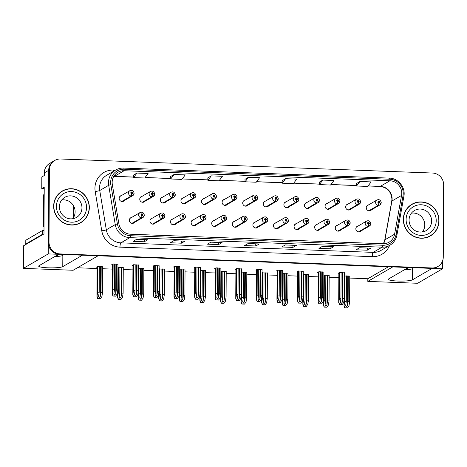 <?xml version="1.0" encoding="UTF-8"?>
<svg xmlns="http://www.w3.org/2000/svg" width="467" height="467" viewBox="0 0 467 467"><rect width="100%" height="100%" fill="white"/><g stroke="black" fill="none" stroke-linecap="round" stroke-linejoin="round"><path stroke-width="0.7" d="M296.492 223.582A3.053 2.948 59.8 0 0 295.576 229.157A3.053 2.948 59.8 0 0 299.37 228.538M255.315 222.029A3.053 2.948 59.8 0 0 254.398 227.604A3.053 2.948 59.8 0 0 258.193 226.98M317.081 224.358A3.053 2.948 59.8 0 0 316.171 229.933A3.053 2.948 59.8 0 0 319.965 229.315M329.585 222.129A2.866 2.761 -120.2 0 1 328.237 224.499L318.19 230.342A3.053 2.948 59.8 0 0 318.208 230.33M337.676 225.141A3.053 2.948 59.8 0 0 336.76 230.716A3.053 2.948 59.8 0 0 340.554 230.091M350.174 222.911A2.866 2.761 -120.2 0 1 348.826 225.281L338.779 231.118A3.053 2.948 59.8 0 0 338.803 231.112M234.72 221.253A3.053 2.948 59.8 0 0 233.809 226.828A3.053 2.948 59.8 0 0 237.604 226.203M235.841 227.231A3.053 2.948 59.8 0 0 235.847 227.219L245.875 221.393A2.866 2.761 -120.2 0 1 244.545 221.755A1.909 0.444 -90.4 0 0 244.912 219.607A0.957 0.922 59.8 0 0 245.805 218.696A0.957 0.922 59.8 0 0 244.883 217.715A0.957 0.922 59.8 0 0 243.949 218.626A0.957 0.922 59.8 0 0 244.831 219.601L244.86 219.035A0.379 0.368 -120.2 0 1 244.685 218.328A0.379 0.368 -120.2 0 1 245.245 218.673A0.379 0.368 -120.2 0 1 244.889 219.041L244.912 219.607M214.131 220.471A3.053 2.948 59.8 0 0 213.215 226.046A3.053 2.948 59.8 0 0 217.009 225.427M193.542 219.694A3.053 2.948 59.8 0 0 192.626 225.269A3.053 2.948 59.8 0 0 196.42 224.645M206.046 217.464A2.866 2.761 -120.2 0 1 204.698 219.834L194.651 225.678A3.053 2.948 59.8 0 0 194.669 225.666M172.953 218.918A3.053 2.948 59.8 0 0 172.037 224.493A3.053 2.948 59.8 0 0 175.831 223.868M152.359 218.142A3.053 2.948 59.8 0 0 151.448 223.716A3.053 2.948 59.8 0 0 155.242 223.092M164.863 215.912A2.866 2.761 -120.2 0 1 163.514 218.282L153.468 224.119A3.053 2.948 59.8 0 0 153.485 224.113M131.77 217.359A3.053 2.948 59.8 0 0 130.853 222.934A3.053 2.948 59.8 0 0 134.648 222.315M132.891 223.343A3.053 2.948 59.8 0 0 132.897 223.331L142.925 217.499A2.866 2.761 -120.2 0 1 141.594 217.867A1.909 0.444 -90.4 0 0 141.962 215.719A0.957 0.922 59.8 0 0 142.855 214.808A0.957 0.922 59.8 0 0 141.927 213.828A0.957 0.922 59.8 0 0 140.993 214.738A0.957 0.922 59.8 0 0 141.88 215.713L141.904 215.147A0.379 0.368 -120.2 0 1 141.734 214.441A0.379 0.368 -120.2 0 1 142.295 214.785A0.379 0.368 -120.2 0 1 141.939 215.147L141.962 215.719M275.904 222.806A3.053 2.948 59.8 0 0 274.987 228.381A3.053 2.948 59.8 0 0 278.781 227.756M286.312 201.715A3.053 2.948 59.8 0 0 285.395 207.29A3.053 2.948 59.8 0 0 289.19 206.665M306.901 202.491A3.053 2.948 59.8 0 0 305.984 208.066A3.053 2.948 59.8 0 0 309.779 207.441M327.49 203.268A3.053 2.948 59.8 0 0 326.579 208.842A3.053 2.948 59.8 0 0 330.373 208.218M245.128 200.156A3.053 2.948 59.8 0 0 244.218 205.731A3.053 2.948 59.8 0 0 248.012 205.112M348.084 204.044A3.053 2.948 59.8 0 0 347.168 209.619A3.053 2.948 59.8 0 0 350.962 209M360.582 201.814A2.866 2.761 -120.2 0 1 359.234 204.184L349.188 210.027A3.053 2.948 59.8 0 0 349.205 210.016M224.539 199.38A3.053 2.948 59.8 0 0 223.623 204.955A3.053 2.948 59.8 0 0 227.417 204.33M237.043 197.15A2.866 2.761 -120.2 0 1 235.695 199.52L225.649 205.363A3.053 2.948 59.8 0 0 225.666 205.352M203.951 198.603A3.053 2.948 59.8 0 0 203.034 204.178A3.053 2.948 59.8 0 0 206.828 203.554M183.362 197.827A3.053 2.948 59.8 0 0 182.445 203.402A3.053 2.948 59.8 0 0 186.24 202.777M195.86 195.597A2.866 2.761 -120.2 0 1 194.511 197.967L184.465 203.805A3.053 2.948 59.8 0 0 184.483 203.799M162.767 197.045A3.053 2.948 59.8 0 0 161.856 202.62A3.053 2.948 59.8 0 0 165.651 202.001M163.888 203.028A3.053 2.948 59.8 0 0 163.894 203.017L173.922 197.185A2.866 2.761 -120.2 0 1 172.592 197.547A1.909 0.444 -90.4 0 0 172.959 195.404A0.957 0.922 59.8 0 0 173.852 194.494A0.957 0.922 59.8 0 0 172.924 193.513A0.957 0.922 59.8 0 0 171.99 194.424A0.957 0.922 59.8 0 0 172.878 195.399L172.901 194.832A0.379 0.368 -120.2 0 1 172.732 194.126A0.379 0.368 -120.2 0 1 173.292 194.47A0.379 0.368 -120.2 0 1 172.936 194.832L172.959 195.404M142.178 196.268A3.053 2.948 59.8 0 0 141.262 201.843A3.053 2.948 59.8 0 0 145.056 201.219M121.589 195.492A3.053 2.948 59.8 0 0 120.673 201.067A3.053 2.948 59.8 0 0 124.467 200.442M134.093 193.262A2.866 2.761 -120.2 0 1 132.745 195.632L122.693 201.475A3.053 2.948 59.8 0 0 122.716 201.464M265.723 200.938A3.053 2.948 59.8 0 0 264.807 206.507A3.053 2.948 59.8 0 0 268.601 205.889M266.838 206.916A3.053 2.948 59.8 0 0 266.844 206.904L276.873 201.079A2.866 2.761 -120.2 0 1 275.542 201.44A1.909 0.444 -90.4 0 0 275.909 199.292A0.957 0.922 59.8 0 0 276.803 198.382A0.957 0.922 59.8 0 0 275.88 197.401A0.957 0.922 59.8 0 0 274.946 198.312A0.957 0.922 59.8 0 0 275.828 199.286L275.857 198.72A0.379 0.368 -120.2 0 1 275.682 198.014A0.379 0.368 -120.2 0 1 276.248 198.358A0.379 0.368 -120.2 0 1 275.886 198.726L275.909 199.292M358.265 225.917A3.053 2.948 59.8 0 0 357.348 231.492A3.053 2.948 59.8 0 0 361.143 230.867M359.386 231.895A3.053 2.948 59.8 0 0 359.392 231.889L369.42 226.057A2.866 2.761 -120.2 0 1 368.084 226.419A1.909 0.444 -90.4 0 0 368.451 224.271A0.957 0.922 59.8 0 0 369.344 223.36A0.957 0.922 59.8 0 0 368.422 222.38A0.957 0.922 59.8 0 0 367.488 223.29A0.957 0.922 59.8 0 0 368.37 224.271L368.399 223.705A0.379 0.368 -120.2 0 1 368.224 222.998A0.379 0.368 -120.2 0 1 368.79 223.343A0.379 0.368 -120.2 0 1 368.434 223.705L368.451 224.271M368.673 204.826A3.053 2.948 59.8 0 0 367.757 210.401A3.053 2.948 59.8 0 0 371.551 209.776M381.177 202.596A2.866 2.761 -120.2 0 1 379.829 204.966L369.782 210.804A3.053 2.948 59.8 0 0 369.8 210.798M38.983 265.741A12.218 1.693 -179.7 0 0 38.656 266.126A12.218 1.693 -179.7 0 0 49.461 267.86A12.218 1.693 -179.7 0 0 62.771 266.639L82.443 255.198L98.052 255.788L73.156 270.265L23.35 268.385L48.247 253.908L58.655 254.299L38.983 265.741M54.657 256.622A12.218 1.693 -179.7 0 0 62.829 255.443L62.771 266.639M44.219 188.615L41.773 188.522L44.225 187.098L43.98 233.914L23.467 245.84L23.35 268.385M41.773 188.522L41.832 176.952L44.289 175.522L44.301 172.878L48.685 170.327L48.247 253.908M54.779 160.438A11.459 11.045 59.8 0 0 49.385 169.918L49.006 242.151A11.459 11.045 59.8 0 0 60.097 253.92L432.063 267.97A11.459 11.045 59.8 0 0 437.883 266.529A11.459 11.045 59.8 0 0 443.271 257.043L443.65 184.809A11.459 11.045 59.8 0 0 432.559 173.041L60.593 158.996A11.459 11.045 59.8 0 0 54.779 160.438L49.695 163.392A11.459 11.045 59.8 0 0 44.301 172.878M49.385 169.918L48.685 170.327A11.459 11.045 59.8 0 1 54.079 160.846A11.459 11.045 59.8 0 0 48.685 170.327L48.305 242.56A11.459 11.045 59.8 0 0 59.397 254.328L431.362 268.379A11.459 11.045 59.8 0 0 437.176 266.937L437.883 266.529M349.748 278.063L367.827 278.746L367.809 281.397L417.615 283.276L442.512 268.799L442.553 260.971M367.809 281.397L392.706 266.92L408.316 267.509L388.643 278.945A12.218 1.693 -179.7 0 0 388.316 279.33A12.218 1.693 -179.7 0 0 399.122 281.07A12.218 1.693 -179.7 0 0 412.431 279.844L432.103 268.408L442.512 268.799M73.43 217.739L73.494 205.725M407.277 269.652L407.282 268.111M77.429 267.778L97.083 268.519M102.664 268.729L112.343 269.097M123.253 269.512L132.932 269.873M143.842 270.288L153.52 270.65M164.437 271.064L174.109 271.432M185.025 271.841L194.704 272.208M205.614 272.623L215.293 272.985M226.203 273.399L235.882 273.761M246.798 274.176L256.471 274.543M267.387 274.952L277.065 275.32M287.976 275.728L297.654 276.096M308.564 276.511L318.243 276.873M329.159 277.287L338.832 277.649M57.61 256.441L57.622 254.9M356.514 226.939A3.053 2.948 59.8 0 0 356.502 226.939L366.542 221.107C368.708 220.214 370.133 221.054 370.816 223.629L369.42 226.057A2.866 2.761 -120.2 0 0 370.769 223.687M119.832 196.514A3.053 2.948 59.8 0 0 119.821 196.514L129.861 190.682C132.027 189.789 133.457 190.629 134.14 193.204L132.745 195.632A2.866 2.761 -120.2 0 1 131.408 195.994A1.909 0.444 -90.4 0 0 131.776 193.846A0.957 0.922 59.8 0 0 132.669 192.935A0.957 0.922 59.8 0 0 131.747 191.955A0.957 0.922 59.8 0 0 130.813 192.865A0.957 0.922 59.8 0 0 131.694 193.846L131.723 193.28A0.379 0.368 -120.2 0 1 131.548 192.573A0.379 0.368 -120.2 0 1 132.114 192.918A0.379 0.368 -120.2 0 1 131.758 193.28L131.776 193.846M161.016 198.066A3.053 2.948 59.8 0 0 161.004 198.066L171.045 192.235C173.21 191.347 174.635 192.188 175.323 194.757L173.922 197.185A2.866 2.761 -120.2 0 0 175.271 194.815M346.327 205.066A3.053 2.948 59.8 0 0 346.316 205.066L356.356 199.234C358.522 198.347 359.946 199.187 360.635 201.756L359.234 204.184A2.866 2.761 -120.2 0 1 357.903 204.552A1.909 0.444 -90.4 0 0 358.271 202.404A0.957 0.922 59.8 0 0 359.164 201.493A0.957 0.922 59.8 0 0 358.242 200.512A0.957 0.922 59.8 0 0 357.308 201.423A0.957 0.922 59.8 0 0 358.189 202.398L358.218 201.832A0.379 0.368 -120.2 0 1 358.043 201.125A0.379 0.368 -120.2 0 1 358.609 201.47A0.379 0.368 -120.2 0 1 358.247 201.832L358.271 202.404M243.377 201.178A3.053 2.948 59.8 0 0 243.365 201.178L253.406 195.346C255.572 194.459 256.996 195.299 257.685 197.868L256.284 200.296A2.866 2.761 -120.2 0 1 254.953 200.658A1.909 0.444 -90.4 0 0 255.321 198.516A0.957 0.922 59.8 0 0 256.214 197.605A0.957 0.922 59.8 0 0 255.286 196.625A0.957 0.922 59.8 0 0 254.352 197.529A0.957 0.922 59.8 0 0 255.239 198.51L255.262 197.944A0.379 0.368 -120.2 0 1 255.093 197.237A0.379 0.368 -120.2 0 1 255.653 197.582A0.379 0.368 -120.2 0 1 255.297 197.944L255.321 198.516M305.149 203.513A3.053 2.948 59.8 0 0 305.138 203.513L315.178 197.681C317.344 196.788 318.768 197.629 319.457 200.203L318.056 202.631A2.866 2.761 -120.2 0 1 316.725 202.993A1.909 0.444 -90.4 0 0 317.087 200.845A0.957 0.922 59.8 0 0 317.986 199.934A0.957 0.922 59.8 0 0 317.058 198.954A0.957 0.922 59.8 0 0 316.124 199.864A0.957 0.922 59.8 0 0 317.011 200.845L317.035 200.279A0.379 0.368 -120.2 0 1 316.859 199.572A0.379 0.368 -120.2 0 1 317.426 199.917A0.379 0.368 -120.2 0 1 317.07 200.279L317.087 200.845M284.555 202.731A3.053 2.948 59.8 0 0 284.549 202.736L294.584 196.899C296.749 196.012 298.18 196.852 298.862 199.421L297.467 201.855A2.866 2.761 -120.2 0 1 296.131 202.217A1.909 0.444 -90.4 0 0 296.498 200.069A0.957 0.922 59.8 0 0 297.391 199.158A0.957 0.922 59.8 0 0 296.469 198.177A0.957 0.922 59.8 0 0 295.535 199.088A0.957 0.922 59.8 0 0 296.417 200.069L296.446 199.502A0.379 0.368 -120.2 0 1 296.271 198.79A0.379 0.368 -120.2 0 1 296.837 199.135A0.379 0.368 -120.2 0 1 296.481 199.502L296.498 200.069M274.152 223.827A3.053 2.948 59.8 0 0 274.141 223.827L284.175 217.996C286.347 217.108 287.771 217.943 288.454 220.517L287.059 222.946A2.866 2.761 -120.2 0 1 285.722 223.308A1.909 0.444 -90.4 0 0 286.09 221.16A0.957 0.922 59.8 0 0 286.983 220.249A0.957 0.922 59.8 0 0 286.061 219.268A0.957 0.922 59.8 0 0 285.127 220.179A0.957 0.922 59.8 0 0 286.008 221.16L286.038 220.593A0.379 0.368 -120.2 0 1 285.862 219.887A0.379 0.368 -120.2 0 1 286.429 220.231A0.379 0.368 -120.2 0 1 286.073 220.593L286.09 221.16M130.019 218.381A3.053 2.948 59.8 0 0 130.007 218.381L140.047 212.549C142.213 211.662 143.638 212.503 144.326 215.071L142.925 217.499A2.866 2.761 -120.2 0 0 144.274 215.129M212.38 221.492A3.053 2.948 59.8 0 0 212.368 221.492L222.409 215.661C224.574 214.773 225.999 215.614 226.688 218.182L225.287 220.611A2.866 2.761 -120.2 0 1 223.956 220.973A1.909 0.444 -90.4 0 0 224.323 218.83A0.957 0.922 59.8 0 0 225.217 217.92A0.957 0.922 59.8 0 0 224.288 216.939A0.957 0.922 59.8 0 0 223.354 217.85A0.957 0.922 59.8 0 0 224.242 218.825L224.265 218.258A0.379 0.368 -120.2 0 1 224.096 217.552A0.379 0.368 -120.2 0 1 224.656 217.896A0.379 0.368 -120.2 0 1 224.3 218.258L224.323 218.83M315.33 225.38A3.053 2.948 59.8 0 0 315.318 225.38L325.359 219.548C327.525 218.661 328.949 219.502 329.638 222.07L328.237 224.499A2.866 2.761 -120.2 0 1 326.906 224.866A1.909 0.444 -90.4 0 0 327.274 222.718A0.957 0.922 59.8 0 0 328.167 221.807A0.957 0.922 59.8 0 0 327.244 220.827A0.957 0.922 59.8 0 0 326.31 221.737A0.957 0.922 59.8 0 0 327.192 222.712L327.221 222.146A0.379 0.368 -120.2 0 1 327.046 221.44A0.379 0.368 -120.2 0 1 327.606 221.784A0.379 0.368 -120.2 0 1 327.25 222.152L327.274 222.718M253.558 223.045A3.053 2.948 59.8 0 0 253.546 223.051L263.586 217.219C265.752 216.326 267.182 217.167 267.865 219.735L266.464 222.169A2.866 2.761 -120.2 0 1 265.133 222.531A1.909 0.444 -90.4 0 0 265.501 220.383A0.957 0.922 59.8 0 0 266.394 219.472A0.957 0.922 59.8 0 0 265.472 218.492A0.957 0.922 59.8 0 0 264.538 219.402A0.957 0.922 59.8 0 0 265.419 220.383L265.449 219.817A0.379 0.368 -120.2 0 1 265.274 219.105A0.379 0.368 -120.2 0 1 265.84 219.449A0.379 0.368 -120.2 0 1 265.478 219.817L265.501 220.383M367.827 278.746L388.445 266.756M226.215 271.467L220.885 271.345M267.398 273.02L262.063 272.903M287.987 273.802L282.658 273.68M308.576 274.578L303.246 274.456M329.165 275.355L323.835 275.232M246.804 272.243L241.474 272.121M205.626 270.691L200.296 270.568M185.037 269.914L179.702 269.792M164.442 269.132L159.113 269.01M143.854 268.356L138.524 268.233M123.265 267.579L117.935 267.457M102.676 266.803L97.702 266.47L96.476 267.182L97.089 267.206M349.76 276.131L344.424 276.015M241.492 268.963L236.518 268.63L235.292 269.342L235.905 269.366M282.669 270.516L277.696 270.183L276.47 270.901L277.089 270.924M303.264 271.292L298.29 270.965L297.059 271.677L297.677 271.701M323.853 272.074L318.879 271.741L317.653 272.454L318.266 272.477M262.08 269.739L257.107 269.406L255.881 270.119L256.494 270.142M220.903 268.181L215.929 267.854L214.697 268.566L215.316 268.589M200.308 267.404L195.334 267.077L194.109 267.789L194.727 267.813M179.719 266.628L174.746 266.295L173.52 267.013L174.133 267.036M159.13 265.851L154.157 265.519L152.931 266.231L153.544 266.254M138.541 265.069L133.568 264.742L132.336 265.454L132.955 265.478M117.947 264.293L112.973 263.966L111.747 264.678L112.366 264.701M344.442 272.851L339.468 272.518L338.242 273.23L338.855 273.253M412.431 279.844L412.489 268.648A12.218 1.693 0.3 0 1 404.323 269.833M53.658 206.204A18.33 17.67 59.8 0 0 62.683 222.38A18.33 17.67 59.8 0 0 80.709 222.724A18.33 17.67 59.8 0 0 89.337 207.552A18.33 17.67 59.8 0 0 80.312 191.377A18.33 17.67 59.8 0 0 62.28 191.032A18.33 17.67 59.8 0 0 53.658 206.204M80.359 222.922A18.33 17.67 59.8 0 0 83.517 220.424M403.319 219.414A18.33 17.67 59.8 0 0 412.349 235.584A18.33 17.67 59.8 0 0 430.376 235.928A18.33 17.67 59.8 0 0 439.003 220.757A18.33 17.67 59.8 0 0 429.973 204.587A18.33 17.67 59.8 0 0 411.947 204.242A18.33 17.67 59.8 0 0 403.319 219.414M430.019 236.133A18.33 17.67 59.8 0 0 433.183 233.634M112.15 182.381A12.218 11.78 -120.2 0 1 117.9 172.265A12.218 11.78 -120.2 0 1 124.105 170.729L389.922 180.77A12.218 11.78 -120.2 0 1 401.562 195.416L394.592 234.189A12.218 11.78 -120.2 0 1 389.034 242.21A12.218 11.78 -120.2 0 1 382.829 243.745L130.538 234.218A12.218 11.78 -120.2 0 1 118.881 223.775L112.319 184.488A12.218 11.78 -120.2 0 1 112.15 182.381M110.661 182.323A13.747 13.251 59.8 0 0 110.854 184.698L117.415 223.979A13.747 13.251 59.8 0 0 130.532 235.73L382.817 245.257A13.747 13.251 59.8 0 0 396.057 234.504L403.021 195.731A13.747 13.251 59.8 0 0 389.927 179.258L124.117 169.217A13.747 13.251 59.8 0 0 110.661 182.323M359.952 181.488L356.572 186.006L367.722 186.426L371.102 181.908L359.952 181.488L356.479 183.525M322.785 180.081L319.405 184.605L330.554 185.025L333.934 180.507L322.785 180.081L319.311 182.124M285.617 178.68L282.237 183.198L293.387 183.619L296.767 179.1L285.617 178.68L282.144 180.717M133.48 175.084L136.948 173.064L133.568 177.583L133.48 175.084M170.648 176.485L174.115 174.465L170.735 178.989L170.648 176.485M207.809 177.892L211.282 175.872L207.903 180.39L207.809 177.892M248.45 177.273L245.07 181.797L256.22 182.218L259.599 177.699L248.45 177.273L244.977 179.316M333.584 246.763L330.081 248.8L318.932 248.38L322.434 246.343L333.584 246.763A3.053 0.695 -87.8 0 1 333.485 246.792L322.388 246.372L333.467 246.786A3.053 0.695 -87.8 0 0 333.485 246.792M370.751 248.17L367.249 250.207L356.099 249.787L359.602 247.749L370.751 248.17A3.053 0.695 -87.8 0 1 370.652 248.193L359.555 247.779L370.629 248.193A3.053 0.695 -87.8 0 0 370.652 248.193M222.088 242.554L218.579 244.591L207.43 244.171L210.938 242.134L222.088 242.554A3.053 0.695 -87.8 0 1 221.988 242.577L210.886 242.163L221.965 242.577A3.053 0.695 -87.8 0 0 221.988 242.577M184.92 241.147L181.412 243.19L170.262 242.764L173.771 240.727L184.92 241.147A3.053 0.695 -87.8 0 1 184.821 241.176L173.718 240.756L184.798 241.176A3.053 0.695 -87.8 0 0 184.821 241.176M147.753 239.746L144.245 241.783L133.095 241.363L136.603 239.326L147.753 239.746A3.053 0.695 -87.8 0 1 147.654 239.769L136.551 239.355M296.422 245.362L292.914 247.399L281.764 246.979L285.267 244.942L296.422 245.362A3.053 0.695 -87.8 0 1 296.317 245.385A3.053 0.695 -87.8 0 0 296.317 245.385L285.22 244.965L296.317 245.385M259.255 243.955L255.747 245.998L244.597 245.572L248.105 243.535L259.255 243.955A3.053 0.695 -87.8 0 1 259.156 243.984L248.053 243.564L259.132 243.978A3.053 0.695 -87.8 0 0 259.156 243.984M207.903 180.39L219.052 180.811L222.432 176.292L211.282 175.872M170.735 178.989L181.885 179.41L185.265 174.892L174.115 174.465M133.568 177.583L144.717 178.003L148.097 173.485L136.948 173.064M255.747 245.998L255.758 243.856M292.914 247.399L292.926 245.257M144.245 241.783L144.256 239.641M136.557 239.349L147.63 239.769A3.053 0.695 -87.8 0 0 147.654 239.769M181.412 243.19L181.424 241.048M218.579 244.591L218.591 242.449M367.249 250.207L367.255 248.065M330.081 248.8L330.093 246.664M245.07 181.797L244.977 179.293M282.237 183.198L282.144 180.7M319.405 184.605L319.311 182.101M356.572 186.006L356.479 183.508M415.332 202.935A18.33 17.67 59.8 0 0 411.596 204.447M65.672 189.73A18.33 17.67 59.8 0 0 61.936 191.242M342.959 272.652L342.819 298.395L342.235 302.237L341.079 303.678L340.373 302.167L340.963 298.325L339.474 298.267L338.703 302.604L338.861 272.874M368.06 223.214A0.379 0.368 -120.2 0 1 368.34 223.693M358.627 231.924L368.084 226.419M368.37 224.271A1.909 0.42 94.7 0 1 367.844 226.407A2.866 2.761 -120.2 0 1 366.542 221.107M358.417 231.895L367.844 226.407M344.442 272.705L344.307 298.448L343.677 302.587L342.107 304.723L339.421 304.618L338.756 302.458L338.908 272.845M339.614 272.524L339.474 298.267M341.097 272.582L340.963 298.325M340.35 302.505L340.373 302.167M342.819 298.395L344.307 298.448M338.844 302.406L339.597 304.519L342.288 304.618M348.271 275.933L348.137 301.676L347.547 305.523L346.391 306.965L345.691 305.453L346.281 301.606L344.792 301.554L344.021 305.891L344.051 300.141M369.029 210.827L378.492 205.328A1.909 0.444 -90.4 0 0 378.86 203.18A0.957 0.922 59.8 0 0 379.753 202.269A0.957 0.922 59.8 0 0 378.83 201.289A0.957 0.922 59.8 0 0 377.896 202.199A0.957 0.922 59.8 0 0 378.778 203.174L378.807 202.608A0.379 0.368 -120.2 0 1 378.632 201.902A0.379 0.368 -120.2 0 1 379.198 202.246A0.379 0.368 -120.2 0 1 378.842 202.614L378.86 203.18M378.468 202.123A0.379 0.368 -120.2 0 1 378.743 202.602M378.778 203.174A1.909 0.42 94.7 0 1 378.252 205.317A2.866 2.761 -120.2 0 1 376.945 200.01C379.111 199.123 380.541 199.964 381.224 202.532L379.829 204.966A2.866 2.761 -120.2 0 1 378.492 205.328M368.819 210.798L378.252 205.317M349.76 275.991L349.625 301.735L348.989 305.873L347.425 308.004L344.739 307.905L344.074 305.745L344.103 299.796M344.926 275.81L344.792 301.554M346.415 275.863L346.281 301.606M345.662 305.792L345.691 305.453M348.137 301.676L349.625 301.735M344.161 305.692L344.915 307.8L347.6 307.905M322.364 271.87L322.23 297.619L321.64 301.46L320.49 302.902L319.784 301.39L320.374 297.549L318.885 297.491L318.115 301.828L318.272 272.098M338.032 231.142L347.495 225.643A1.909 0.444 -90.4 0 0 347.862 223.495A0.957 0.922 59.8 0 0 348.756 222.584A0.957 0.922 59.8 0 0 347.833 221.603A0.957 0.922 59.8 0 0 346.899 222.514A0.957 0.922 59.8 0 0 347.781 223.489L347.81 222.928A0.379 0.368 -120.2 0 1 347.635 222.216A0.379 0.368 -120.2 0 1 348.201 222.561A0.379 0.368 -120.2 0 1 347.839 222.928L347.862 223.495M347.471 222.438A0.379 0.368 -120.2 0 1 347.746 222.917M347.781 223.489A1.909 0.42 94.7 0 1 347.255 225.631A2.866 2.761 -120.2 0 1 345.948 220.325C348.113 219.437 349.544 220.278 350.227 222.847L348.826 225.281A2.866 2.761 -120.2 0 1 347.495 225.643M337.822 231.112L347.255 225.631M323.853 271.928L323.719 297.672L323.082 301.81L321.518 303.947L318.833 303.842L318.167 301.682L318.319 272.068M319.019 271.747L318.885 297.491M320.508 271.8L320.374 297.549M319.755 301.729L319.784 301.39M322.23 297.619L323.719 297.672M318.255 301.629L319.008 303.737L321.693 303.842M301.775 271.094L301.641 296.837L301.052 300.684L299.896 302.126L299.195 300.614L299.785 296.767L298.296 296.714L297.526 301.052L297.677 271.315M326.877 221.662A0.379 0.368 -120.2 0 1 327.157 222.14M317.443 230.365L326.906 224.866M327.192 222.712A1.909 0.42 94.7 0 1 326.661 224.855A2.866 2.761 -120.2 0 1 325.359 219.548M317.233 230.336L326.661 224.855M303.264 271.152L303.13 296.895L302.493 301.034L300.929 303.165L298.238 303.065L297.572 300.9L297.73 271.286M298.431 270.971L298.296 296.714M299.919 271.023L299.785 296.767M299.166 300.952L299.195 300.614M301.641 296.837L303.13 296.895M297.66 300.853L298.419 302.96L301.104 303.065M281.187 270.317L281.052 296.06L280.463 299.902L279.307 301.343L278.606 299.832L279.19 295.99L277.707 295.938L276.931 300.269L277.089 270.539M296.854 229.589L306.317 224.084A1.909 0.444 -90.4 0 0 306.685 221.942A0.957 0.922 59.8 0 0 307.578 221.025A0.957 0.922 59.8 0 0 306.65 220.045A0.957 0.922 59.8 0 0 305.716 220.955A0.957 0.922 59.8 0 0 306.603 221.936L306.626 221.37A0.379 0.368 -120.2 0 1 306.457 220.663A0.379 0.368 -120.2 0 1 307.017 221.008A0.379 0.368 -120.2 0 1 306.661 221.37L306.685 221.942M306.288 220.879A0.379 0.368 -120.2 0 1 306.568 221.358M306.603 221.936A1.909 0.42 94.7 0 1 306.072 224.078A2.866 2.761 -120.2 0 1 304.77 218.772C306.936 217.885 308.36 218.725 309.049 221.294L307.648 223.722A2.866 2.761 -120.2 0 1 306.317 224.084M296.644 229.56L306.072 224.078M282.669 270.375L282.535 296.119L281.905 300.258L280.334 302.388L277.649 302.289L276.984 300.123L277.141 270.51M277.842 270.189L277.707 295.938M279.324 270.247L279.19 295.99M278.577 300.17L278.606 299.832M281.052 296.06L282.535 296.119M277.071 300.077L277.83 302.184L280.515 302.283M327.682 275.156L327.548 300.9L326.958 304.741L325.803 306.189L325.102 304.671L325.686 300.83L324.203 300.777L323.427 305.114L323.462 299.359M357.874 201.341A0.379 0.368 -120.2 0 1 358.154 201.82M348.44 210.051L357.903 204.552M358.189 202.398A1.909 0.42 94.7 0 1 357.658 204.54A2.866 2.761 -120.2 0 1 356.356 199.234M348.23 210.022L357.658 204.54M329.171 275.215L329.037 300.958L328.4 305.097L326.83 307.228L324.145 307.128L323.479 304.963L323.514 299.02M324.337 275.028L324.203 300.777M325.826 275.086L325.686 300.83M325.073 305.009L325.102 304.671M327.548 300.9L329.037 300.958M323.567 304.916L324.326 307.023L327.011 307.123M307.093 274.38L306.959 300.123L306.37 303.964L305.214 305.406L304.507 303.894L305.097 300.053L303.614 299.995L302.838 304.332L302.867 298.582M327.852 209.274L337.314 203.77A1.909 0.444 -90.4 0 0 337.682 201.621A0.957 0.922 59.8 0 0 338.575 200.711A0.957 0.922 59.8 0 0 337.647 199.73A0.957 0.922 59.8 0 0 336.713 200.641A0.957 0.922 59.8 0 0 337.6 201.621L337.623 201.055A0.379 0.368 -120.2 0 1 337.454 200.349A0.379 0.368 -120.2 0 1 338.015 200.693A0.379 0.368 -120.2 0 1 337.659 201.055L337.682 201.621M337.285 200.565A0.379 0.368 -120.2 0 1 337.565 201.043M337.6 201.621A1.909 0.42 94.7 0 1 337.069 203.764A2.866 2.761 -120.2 0 1 335.767 198.457C337.933 197.57 339.357 198.411 340.046 200.979L338.645 203.408A2.866 2.761 -120.2 0 1 337.314 203.77M327.641 209.245L337.069 203.764M308.576 274.433L308.442 300.182L307.811 304.321L306.241 306.451L303.556 306.352L302.89 304.186L302.92 298.238M303.748 274.252L303.614 299.995M305.231 274.31L305.097 300.053M304.484 304.233L304.507 303.894M306.959 300.123L308.442 300.182M302.978 304.134L303.737 306.247L306.422 306.346M286.499 273.604L286.364 299.347L285.781 303.188L284.625 304.63L283.918 303.118L284.508 299.277L283.02 299.219L282.249 303.556L282.278 297.806M316.696 199.788A0.379 0.368 -120.2 0 1 316.976 200.267M307.263 208.498L316.725 202.993M317.011 200.845A1.909 0.42 94.7 0 1 316.48 202.982A2.866 2.761 -120.2 0 1 315.178 197.681M307.053 208.469L316.48 202.982M287.987 273.656L287.853 299.4L287.217 303.538L285.652 305.675L282.967 305.57L282.302 303.41L282.331 297.461M283.154 273.475L283.02 299.219M284.642 273.534L284.508 299.277M283.895 303.457L283.918 303.118M286.364 299.347L287.853 299.4M282.389 303.357L283.142 305.471L285.827 305.57M265.91 272.821L265.776 298.571L265.186 302.412L264.03 303.854L263.33 302.342L263.919 298.501L262.431 298.442L261.66 302.779L261.689 297.03M296.107 199.012A0.379 0.368 -120.2 0 1 296.382 199.491M286.668 207.716L296.131 202.217M296.417 200.069A1.909 0.42 94.7 0 1 295.891 202.205A2.866 2.761 -120.2 0 1 294.584 196.899M286.458 207.687L295.891 202.205M267.398 272.88L267.264 298.623L266.628 302.762L265.063 304.893L262.378 304.793L261.713 302.634L261.742 296.685M262.565 272.699L262.431 298.442M264.053 272.751L263.919 298.501M263.3 302.68L263.33 302.342M265.776 298.571L267.264 298.623M261.8 302.581L262.553 304.688L265.238 304.793M43.396 234.253A7.635 1.057 0.3 0 1 42.602 234.23L42.625 230.447L26 240.114A7.635 1.057 -179.7 0 0 25.796 240.353L25.778 244.136A7.635 1.057 -179.7 0 0 25.983 244.381M42.625 230.447A7.635 1.057 -179.7 0 0 43.997 230.482M42.602 234.23L25.983 243.897A7.635 1.057 -179.7 0 0 25.778 244.136M44.196 193.186A7.635 7.361 59.8 0 0 43.676 195.901L43.519 226.915L44.021 226.618M44.021 226.909A7.635 7.361 59.8 0 0 43.519 226.915M53.845 206.21A18.137 17.489 -120.2 0 1 62.38 191.196A18.137 17.489 -120.2 0 1 80.219 191.54A18.137 17.489 -120.2 0 1 89.15 207.546A18.137 17.489 -120.2 0 1 80.616 222.561A18.137 17.489 -120.2 0 1 62.776 222.216A18.137 17.489 -120.2 0 1 53.845 206.21M58.772 193.741A18.137 17.489 -120.2 0 1 61.679 191.604L62.38 191.196M72.694 218.778A11.646 11.231 59.8 0 0 75.117 211.79A11.646 11.231 59.8 0 0 61.749 199.946M80.616 222.561L79.915 222.969A18.137 17.489 -120.2 0 1 76.623 224.434M403.506 219.42A18.137 17.489 -120.2 0 1 412.046 204.406A18.137 17.489 -120.2 0 1 429.885 204.744A18.137 17.489 -120.2 0 1 438.817 220.751A18.137 17.489 -120.2 0 1 430.276 235.765A18.137 17.489 -120.2 0 1 412.437 235.426A18.137 17.489 -120.2 0 1 403.506 219.42M408.438 206.945A18.137 17.489 -120.2 0 1 411.339 204.815L412.046 204.406M422.361 231.988A11.646 11.231 59.8 0 0 424.783 225.001A11.646 11.231 59.8 0 0 411.409 213.156M430.276 235.765L429.576 236.174A18.137 17.489 -120.2 0 1 426.283 237.645M260.598 269.541L260.458 295.284L259.874 299.125L258.718 300.567L258.012 299.055L258.601 295.214L257.113 295.156L256.342 299.493L256.5 269.763M285.699 220.103A0.379 0.368 -120.2 0 1 285.979 220.582M276.26 228.812L285.722 223.308M286.008 221.16A1.909 0.42 94.7 0 1 285.483 223.302A2.866 2.761 -120.2 0 1 284.175 217.996M276.055 228.783L285.483 223.302M262.08 269.593L261.946 295.342L261.316 299.481L259.745 301.612L257.06 301.507L256.395 299.347L256.546 269.733M257.253 269.412L257.113 295.156M258.736 269.471L258.601 295.214M257.988 299.394L258.012 299.055M260.458 295.284L261.946 295.342M256.482 299.294L257.235 301.408L259.926 301.507M240.003 268.764L239.869 294.508L239.279 298.349L238.129 299.791L237.423 298.279L238.012 294.438L236.524 294.379L235.753 298.717L235.911 268.986M265.11 219.327A0.379 0.368 -120.2 0 1 265.384 219.805M255.671 228.03L265.133 222.531M265.419 220.383A1.909 0.42 94.7 0 1 264.888 222.52A2.866 2.761 -120.2 0 1 263.586 217.219M255.461 228.007L264.888 222.52M241.492 268.817L241.357 294.56L240.721 298.699L239.157 300.836L236.471 300.73L235.806 298.571L235.958 268.957M236.658 268.636L236.524 294.379M238.147 268.694L238.012 294.438M237.394 298.617L237.423 298.279M239.869 294.508L241.357 294.56M235.893 298.518L236.646 300.631L239.332 300.73M219.414 267.982L219.28 293.725L218.69 297.572L217.534 299.014L216.834 297.502L217.424 293.655L215.935 293.603L215.164 297.94L215.316 268.204M244.515 218.55A0.379 0.368 -120.2 0 1 244.796 219.029M235.082 227.254L244.545 221.755M244.831 219.601A1.909 0.42 94.7 0 1 244.299 221.743A2.866 2.761 -120.2 0 1 242.998 216.437C245.163 215.55 246.588 216.39 247.276 218.959L245.875 221.393A2.866 2.761 -120.2 0 0 247.224 219.017M234.872 227.225L244.299 221.743M220.903 268.04L220.768 293.784L220.132 297.923L218.568 300.053L215.877 299.954L215.211 297.794L215.369 268.175M216.069 267.86L215.935 293.603M217.558 267.912L217.424 293.655M216.805 297.841L216.834 297.502M219.28 293.725L220.768 293.784M215.299 297.742L216.058 299.849L218.743 299.954M245.321 272.045L245.187 297.788L244.597 301.629L243.441 303.077L242.741 301.559L243.325 297.718L241.842 297.666L241.065 302.003L241.1 296.247M275.512 198.236A0.379 0.368 -120.2 0 1 275.793 198.714M266.079 206.939L275.542 201.44M275.828 199.286A1.909 0.42 94.7 0 1 275.297 201.429A2.866 2.761 -120.2 0 1 273.995 196.122C276.16 195.235 277.585 196.076 278.274 198.644L276.873 201.079A2.866 2.761 -120.2 0 0 278.221 198.703M265.869 206.91L275.297 201.429M246.81 272.103L246.675 297.847L246.039 301.986L244.469 304.116L241.783 304.017L241.118 301.851L241.153 295.909M241.976 271.922L241.842 297.666M243.465 271.975L243.325 297.718M242.712 301.904L242.741 301.559M245.187 297.788L246.675 297.847M241.206 301.805L241.964 303.912L244.65 304.017M224.732 271.269L224.598 297.012L224.008 300.853L222.852 302.295L222.146 300.783L222.736 296.942L221.253 296.884L220.477 301.221L220.506 295.471M254.924 197.453A0.379 0.368 -120.2 0 1 255.204 197.932M245.49 206.163L254.953 200.658M255.239 198.51A1.909 0.42 94.7 0 1 254.708 200.652A2.866 2.761 -120.2 0 1 253.406 195.346M245.28 206.134L254.708 200.652M226.215 271.327L226.081 297.07L225.45 301.209L223.88 303.34L221.195 303.241L220.529 301.075L220.558 295.132M221.387 271.14L221.253 296.884M222.87 271.199L222.736 296.942M222.123 301.122L222.146 300.783M224.598 297.012L226.081 297.07M220.617 301.022L221.376 303.136L224.061 303.235M204.137 270.492L204.003 296.236L203.419 300.077L202.264 301.519L201.557 300.007L202.147 296.166L200.658 296.107L199.888 300.444L199.917 294.695M224.901 205.387L234.364 199.882A1.909 0.444 -90.4 0 0 234.726 197.734A0.957 0.922 59.8 0 0 235.625 196.823A0.957 0.922 59.8 0 0 234.697 195.842A0.957 0.922 59.8 0 0 233.763 196.753A0.957 0.922 59.8 0 0 234.65 197.734L234.673 197.167A0.379 0.368 -120.2 0 1 234.498 196.461A0.379 0.368 -120.2 0 1 235.064 196.805A0.379 0.368 -120.2 0 1 234.708 197.167L234.726 197.734M234.335 196.677A0.379 0.368 -120.2 0 1 234.615 197.156M234.65 197.734A1.909 0.42 94.7 0 1 234.119 199.876A2.866 2.761 -120.2 0 1 232.817 194.57C234.983 193.682 236.407 194.517 237.096 197.092L235.695 199.52A2.866 2.761 -120.2 0 1 234.364 199.882M224.691 205.357L234.119 199.876M205.626 270.545L205.492 296.288L204.855 300.427L203.291 302.563L200.606 302.458L199.94 300.299L199.969 294.35M200.792 270.364L200.658 296.107M202.281 270.422L202.147 296.166M201.534 300.345L201.557 300.007M204.003 296.236L205.492 296.288M200.028 300.246L200.781 302.359L203.466 302.458M198.825 267.206L198.691 292.949L198.101 296.79L196.946 298.238L196.245 296.72L196.829 292.879L195.346 292.827L194.57 297.164L194.727 267.428M223.927 217.768A0.379 0.368 -120.2 0 1 224.207 218.247M214.493 226.477L223.956 220.973M224.242 218.825A1.909 0.42 94.7 0 1 223.711 220.967A2.866 2.761 -120.2 0 1 222.409 215.661M214.283 226.448L223.711 220.967M200.308 267.264L200.174 293.007L199.543 297.146L197.973 299.277L195.288 299.178L194.622 297.012L194.78 267.398M195.48 267.077L195.346 292.827M196.963 267.136L196.829 292.879M196.216 297.065L196.245 296.72M198.691 292.949L200.174 293.007M194.71 296.965L195.469 299.073L198.154 299.172M178.236 266.429L178.096 292.173L177.513 296.014L176.357 297.456L175.65 295.944L176.24 292.103L174.751 292.044L173.981 296.382L174.138 266.651M193.898 225.701L203.361 220.196A1.909 0.444 -90.4 0 0 203.729 218.048A0.957 0.922 59.8 0 0 204.622 217.137A0.957 0.922 59.8 0 0 203.7 216.157A0.957 0.922 59.8 0 0 202.766 217.067A0.957 0.922 59.8 0 0 203.647 218.048L203.676 217.482A0.379 0.368 -120.2 0 1 203.501 216.776A0.379 0.368 -120.2 0 1 204.067 217.12A0.379 0.368 -120.2 0 1 203.711 217.482L203.729 218.048M203.338 216.992A0.379 0.368 -120.2 0 1 203.612 217.47M203.647 218.048A1.909 0.42 94.7 0 1 203.122 220.19A2.866 2.761 -120.2 0 1 201.814 214.884C203.986 213.997 205.41 214.838 206.093 217.406L204.698 219.834A2.866 2.761 -120.2 0 1 203.361 220.196M193.694 225.672L203.122 220.19M179.719 266.488L179.585 292.231L178.954 296.37L177.384 298.501L174.699 298.401L174.033 296.236L174.185 266.622M174.892 266.301L174.751 292.044M176.374 266.359L176.24 292.103M175.627 296.282L175.65 295.944M178.096 292.173L179.585 292.231M174.121 296.183L174.874 298.296L177.565 298.395M157.642 265.653L157.507 291.396L156.918 295.237L155.768 296.679L155.062 295.167L155.651 291.326L154.163 291.268L153.392 295.605L153.55 265.875M173.31 224.919L182.772 219.42A1.909 0.444 -90.4 0 0 183.14 217.272A0.957 0.922 59.8 0 0 184.033 216.361A0.957 0.922 59.8 0 0 183.111 215.38A0.957 0.922 59.8 0 0 182.177 216.291A0.957 0.922 59.8 0 0 183.058 217.272L183.087 216.706A0.379 0.368 -120.2 0 1 182.912 215.999A0.379 0.368 -120.2 0 1 183.478 216.338A0.379 0.368 -120.2 0 1 183.117 216.706L183.14 217.272M182.749 216.215A0.379 0.368 -120.2 0 1 183.023 216.694M183.058 217.272A1.909 0.42 94.7 0 1 182.527 219.408A2.866 2.761 -120.2 0 1 181.225 214.108C183.391 213.215 184.821 214.055 185.504 216.624L184.103 219.058A2.866 2.761 -120.2 0 1 182.772 219.42M173.099 224.896L182.527 219.408M159.13 265.705L158.996 291.449L158.36 295.588L156.795 297.724L154.11 297.619L153.445 295.459L153.596 265.846M154.297 265.525L154.163 291.268M155.785 265.583L155.651 291.326M155.032 295.506L155.062 295.167M157.507 291.396L158.996 291.449M153.532 295.407L154.285 297.52L156.97 297.619M137.053 264.871L136.919 290.62L136.329 294.461L135.173 295.903L134.473 294.391L135.062 290.55L133.574 290.492L132.803 294.829L132.955 265.098M152.721 224.142L162.183 218.644A1.909 0.444 -90.4 0 0 162.551 216.495A0.957 0.922 59.8 0 0 163.444 215.585A0.957 0.922 59.8 0 0 162.522 214.604A0.957 0.922 59.8 0 0 161.588 215.515A0.957 0.922 59.8 0 0 162.469 216.49L162.498 215.923A0.379 0.368 -120.2 0 1 162.323 215.217A0.379 0.368 -120.2 0 1 162.884 215.561A0.379 0.368 -120.2 0 1 162.528 215.929L162.551 216.495M162.154 215.439A0.379 0.368 -120.2 0 1 162.434 215.917M162.469 216.49A1.909 0.42 94.7 0 1 161.938 218.632A2.866 2.761 -120.2 0 1 160.636 213.326C162.802 212.438 164.226 213.279 164.915 215.847L163.514 218.282A2.866 2.761 -120.2 0 1 162.183 218.644M152.511 224.113L161.938 218.632M138.541 264.929L138.407 290.672L137.771 294.811L136.206 296.942L133.515 296.843L132.85 294.683L133.007 265.069M133.708 264.748L133.574 290.492M135.196 264.801L135.062 290.55M134.443 294.73L134.473 294.391M136.919 290.62L138.407 290.672M132.937 294.63L133.696 296.738L136.382 296.843M116.464 264.094L116.33 289.838L115.74 293.685L114.584 295.126L113.884 293.609L114.468 289.768L112.985 289.715L112.208 294.052L112.366 264.316M141.565 214.657A0.379 0.368 -120.2 0 1 141.845 215.135M132.132 223.366L141.594 217.867M141.88 215.713A1.909 0.42 94.7 0 1 141.349 217.855A2.866 2.761 -120.2 0 1 140.047 212.549M131.922 223.337L141.349 217.855M117.947 264.153L117.812 289.896L117.182 294.035L115.612 296.166L112.926 296.066L112.261 293.901L112.419 264.287M113.119 263.972L112.985 289.715M114.602 264.024L114.468 289.768M113.855 293.953L113.884 293.609M116.33 289.838L117.812 289.896M112.349 293.854L113.107 295.961L115.793 296.066M183.549 269.71L183.414 295.459L182.825 299.3L181.669 300.742L180.968 299.23L181.558 295.389L180.069 295.331L179.299 299.668L179.328 293.918M204.307 204.604L213.769 199.105A1.909 0.444 -90.4 0 0 214.137 196.957A0.957 0.922 59.8 0 0 215.03 196.047A0.957 0.922 59.8 0 0 214.108 195.066A0.957 0.922 59.8 0 0 213.174 195.977A0.957 0.922 59.8 0 0 214.055 196.957L214.084 196.391A0.379 0.368 -120.2 0 1 213.909 195.679A0.379 0.368 -120.2 0 1 214.476 196.023A0.379 0.368 -120.2 0 1 214.12 196.391L214.137 196.957M213.746 195.901A0.379 0.368 -120.2 0 1 214.02 196.379M214.055 196.957A1.909 0.42 94.7 0 1 213.53 199.094A2.866 2.761 -120.2 0 1 212.222 193.793C214.388 192.9 215.818 193.741 216.501 196.309L215.106 198.744A2.866 2.761 -120.2 0 1 213.769 199.105M204.097 204.581L213.53 199.094M185.037 269.768L184.903 295.512L184.267 299.651L182.702 301.787L180.017 301.682L179.351 299.522L179.381 293.574M180.204 269.587L180.069 295.331M181.692 269.64L181.558 295.389M180.939 299.569L180.968 299.23M183.414 295.459L184.903 295.512M179.439 299.47L180.192 301.577L182.877 301.682M162.96 268.934L162.825 294.677L162.236 298.524L161.08 299.966L160.379 298.454L160.963 294.607L159.48 294.554L158.704 298.892L158.739 293.142M183.718 203.828L193.18 198.329A1.909 0.444 -90.4 0 0 193.548 196.181A0.957 0.922 59.8 0 0 194.441 195.27A0.957 0.922 59.8 0 0 193.519 194.29A0.957 0.922 59.8 0 0 192.585 195.2A0.957 0.922 59.8 0 0 193.466 196.175L193.496 195.609A0.379 0.368 -120.2 0 1 193.32 194.902A0.379 0.368 -120.2 0 1 193.887 195.247A0.379 0.368 -120.2 0 1 193.525 195.615L193.548 196.181M193.151 195.124A0.379 0.368 -120.2 0 1 193.431 195.603M193.466 196.175A1.909 0.42 94.7 0 1 192.935 198.317A2.866 2.761 -120.2 0 1 191.633 193.011C193.799 192.124 195.224 192.964 195.912 195.533L194.511 197.967A2.866 2.761 -120.2 0 1 193.18 198.329M183.508 203.799L192.935 198.317M164.448 268.992L164.314 294.735L163.678 298.874L162.107 301.005L159.422 300.906L158.757 298.74L158.792 292.797M159.615 268.811L159.48 294.554M161.103 268.864L160.963 294.607M160.35 298.792L160.379 298.454M162.825 294.677L164.314 294.735M158.844 298.693L159.603 300.801L162.288 300.906M142.371 268.157L142.237 293.901L141.647 297.742L140.491 299.184L139.785 297.672L140.374 293.831L138.892 293.778L138.115 298.109L138.144 292.36M172.562 194.342A0.379 0.368 -120.2 0 1 172.843 194.821M163.129 203.052L172.592 197.547M172.878 195.399A1.909 0.42 94.7 0 1 172.346 197.541A2.866 2.761 -120.2 0 1 171.045 192.235M162.919 203.022L172.346 197.541M143.854 268.216L143.719 293.959L143.089 298.098L141.519 300.228L138.833 300.129L138.168 297.964L138.197 292.021M139.026 268.029L138.892 293.778M140.509 268.087L140.374 293.831M139.761 298.01L139.785 297.672M142.237 293.901L143.719 293.959M138.255 297.917L139.014 300.024L141.699 300.123M121.776 267.381L121.642 293.124L121.058 296.965L119.902 298.407L119.196 296.895L119.785 293.054L118.297 292.996L117.526 297.333L117.556 291.583M142.54 202.275L152.003 196.77A1.909 0.444 -90.4 0 0 152.365 194.622A0.957 0.922 59.8 0 0 153.264 193.712A0.957 0.922 59.8 0 0 152.335 192.731A0.957 0.922 59.8 0 0 151.401 193.642A0.957 0.922 59.8 0 0 152.289 194.622L152.312 194.056A0.379 0.368 -120.2 0 1 152.137 193.35A0.379 0.368 -120.2 0 1 152.703 193.694A0.379 0.368 -120.2 0 1 152.347 194.056L152.365 194.622M151.973 193.566A0.379 0.368 -120.2 0 1 152.254 194.044M152.289 194.622A1.909 0.42 94.7 0 1 151.757 196.765A2.866 2.761 -120.2 0 1 150.456 191.458C152.621 190.571 154.046 191.412 154.729 193.98L153.334 196.409A2.866 2.761 -120.2 0 1 152.003 196.77M142.33 202.246L151.757 196.765M123.265 267.433L123.13 293.183L122.494 297.321L120.93 299.452L118.244 299.347L117.579 297.187L117.608 291.239M118.431 267.252L118.297 292.996M119.92 267.311L119.785 293.054M119.173 297.234L119.196 296.895M121.642 293.124L123.13 293.183M117.666 297.135L118.42 299.248L121.105 299.347M101.187 266.604L101.053 292.348L100.463 296.189L99.308 297.631L98.607 296.119L99.197 292.278L97.708 292.219L96.938 296.557L97.089 266.826M131.385 192.789A0.379 0.368 -120.2 0 1 131.659 193.268M121.945 201.499L131.408 195.994M131.694 193.846A1.909 0.42 94.7 0 1 131.169 195.982A2.866 2.761 -120.2 0 1 129.861 190.682M121.735 201.47L131.169 195.982M102.676 266.657L102.542 292.4L101.905 296.539L100.341 298.676L97.656 298.571L96.99 296.411L97.142 266.797M97.842 266.476L97.708 292.219M99.331 266.534L99.197 292.278M98.578 296.457L98.607 296.119M101.053 292.348L102.542 292.4M97.078 296.358L97.831 298.471L100.516 298.571M401.562 195.416L391.918 201.02A12.218 11.78 59.8 0 0 392.111 198.924A12.218 11.78 59.8 0 0 380.278 186.374L368.101 185.913M383.483 243.751A12.218 11.78 59.8 0 0 384.948 239.793L391.918 201.02A6.877 1.208 -169.8 0 0 391.737 201.236L391.924 199.14C391.183 191.639 387.225 187.407 380.056 186.438A6.877 1.559 -87.8 0 0 380.278 186.374L389.922 180.77M124.105 170.729L114.462 176.333A12.218 11.78 59.8 0 0 113.814 176.328M389.595 245.414A19.094 18.406 -120.2 0 1 372.275 256.669L119.984 247.142A3.818 0.864 -87.8 0 1 120.877 242.852L129.82 237.65A15.277 14.728 -120.2 0 1 115.244 224.598L108.688 185.311A15.277 14.728 -120.2 0 1 108.472 182.679A15.277 14.728 -120.2 0 1 115.664 170.035L106.721 175.23A15.277 14.728 59.8 0 0 99.535 187.874A15.277 14.728 59.8 0 0 99.745 190.513L106.307 229.793A15.277 14.728 59.8 0 0 120.877 242.852L373.168 252.378A15.277 14.728 59.8 0 0 380.926 250.458L389.869 245.257A15.277 14.728 -120.2 0 1 382.111 247.177L129.82 237.65A3.818 0.864 -87.8 0 0 130.532 235.73M110.854 184.698A3.818 0.368 -9.5 0 0 108.688 185.311L99.745 190.513A3.818 0.368 170.5 0 1 95.204 191.54A19.094 18.406 -120.2 0 1 113.621 170.035L115.53 170.111M382.817 245.257A3.818 0.864 92.2 0 1 382.111 247.177L373.168 252.378A3.818 0.864 -87.8 0 0 372.275 256.669M396.057 234.504A3.818 0.671 10.2 0 1 396.921 235.111L403.885 196.338C405.759 187.536 398.298 178.166 389.361 178.114L123.545 168.073A3.818 0.864 92.2 0 1 124.117 169.217M119.984 247.142A19.094 18.406 -120.2 0 1 101.765 230.826A3.818 0.368 170.5 0 0 106.307 229.793L115.244 224.598A3.818 0.368 -9.5 0 1 117.415 223.979M403.021 195.731A3.818 0.671 10.2 0 1 403.885 196.338M389.927 179.258A3.818 0.864 -87.8 0 0 389.361 178.114M101.765 230.826L95.204 191.54M49.006 242.151L48.305 242.56M60.097 253.92L59.397 254.328M432.063 267.97L431.362 268.379M113.621 170.035A3.818 0.864 -87.8 0 0 113.662 171.196M394.592 234.189L384.948 239.793A6.877 1.208 -169.8 0 0 384.767 240.009L391.737 201.236M356.549 185.481L330.934 184.512M319.381 184.074L293.766 183.105M282.214 182.673L256.605 181.704M245.052 181.266L219.437 180.303M207.885 179.865L182.27 178.896M170.718 178.458L145.103 177.495M133.55 177.057L114.462 176.333A6.877 1.559 -87.8 0 1 114.24 176.398L113.773 176.386M342.387 272.629L342.235 302.237M347.705 275.915L347.547 305.523M321.798 271.852L321.64 301.46M301.209 271.076L301.052 300.684M280.62 270.294L280.463 299.902M308.996 221.352A2.866 2.761 -120.2 0 1 307.648 223.722L297.602 229.566M327.116 275.133L326.958 304.741M306.521 274.357L306.37 303.964M339.994 201.038A2.866 2.761 -120.2 0 1 338.645 203.408L328.599 209.251M285.932 273.58L285.781 303.188M319.405 200.261A2.866 2.761 -120.2 0 1 318.056 202.631L308.01 208.475M265.344 272.804L265.186 302.412M298.816 199.485A2.866 2.761 -120.2 0 1 297.467 201.855L287.421 207.698M43.676 195.901L44.184 195.609M25.983 243.897L26 240.114M81.959 207.815A11.646 11.231 59.8 0 0 76.22 197.541A11.646 11.231 59.8 0 0 64.767 197.319C61.352 199.427 59.554 202.602 59.385 206.84C59.467 210.804 61.066 214.032 64.183 216.53C66.209 218.317 71.188 220.243 76.477 217.459A11.646 11.231 59.8 0 0 81.959 207.815M56.443 206.309A15.464 14.909 -120.2 0 1 71.579 191.563A15.464 14.909 -120.2 0 1 86.547 207.447A15.464 14.909 -120.2 0 1 71.416 222.193A15.464 14.909 -120.2 0 1 56.443 206.309M431.619 221.025A11.646 11.231 59.8 0 0 425.886 210.745A11.646 11.231 59.8 0 0 414.427 210.524C411.013 212.637 409.22 215.807 409.051 220.045C409.127 224.008 410.726 227.242 413.85 229.741C415.875 231.527 420.849 233.453 426.137 230.663A11.646 11.231 59.8 0 0 431.619 221.025M406.109 219.519A15.464 14.909 -120.2 0 1 421.24 204.768A15.464 14.909 -120.2 0 1 436.213 220.652A15.464 14.909 -120.2 0 1 421.082 235.403A15.464 14.909 -120.2 0 1 406.109 219.519M260.026 269.517L259.874 299.125M288.408 220.576A2.866 2.761 -120.2 0 1 287.059 222.946L277.013 228.789M239.437 268.741L239.279 298.349M267.813 219.799A2.866 2.761 -120.2 0 1 266.464 222.169L256.418 228.013M218.848 267.965L218.69 297.572M244.755 272.022L244.597 301.629M224.16 271.245L224.008 300.853M257.632 197.926A2.866 2.761 -120.2 0 1 256.284 200.296L246.237 206.14M203.571 270.469L203.419 300.077M198.259 267.182L198.101 296.79M226.635 218.241A2.866 2.761 -120.2 0 1 225.287 220.611L215.24 226.454M177.664 266.406L177.513 296.014M157.075 265.63L156.918 295.237M185.452 216.688A2.866 2.761 -120.2 0 1 184.103 219.058L174.057 224.901M136.487 264.853L136.329 294.461M115.892 264.077L115.74 293.685M182.982 269.692L182.825 299.3M216.454 196.373A2.866 2.761 -120.2 0 1 215.106 198.744L205.054 204.587M162.393 268.916L162.236 298.524M141.799 268.134L141.647 297.742M121.21 267.358L121.058 296.965M154.682 194.038A2.866 2.761 -120.2 0 1 153.334 196.409L143.287 202.252M100.621 266.581L100.463 296.189M389.869 245.257C393.687 242.939 396.034 239.553 396.921 235.111M123.545 168.073C120.725 167.986 118.098 168.64 115.664 170.035M383.413 243.756L384.767 240.009M380.056 186.438L368.054 185.983M356.554 185.551L330.887 184.582M319.387 184.144L293.72 183.175M282.22 182.743L256.552 181.774M245.052 181.336L219.385 180.367M207.885 179.935L182.218 178.966M170.718 178.528L145.05 177.559M133.55 177.127L114.24 176.398M366.899 205.854L376.945 200.01M335.901 226.168L345.948 220.325M294.724 224.615L304.77 218.772M325.721 204.301L335.767 198.457M232.951 222.28L242.998 216.437M263.948 201.966L273.995 196.122M222.771 200.413L232.817 194.57M191.768 220.728L201.814 214.884M171.179 219.945L181.225 214.108M150.59 219.169L160.636 213.326M202.176 199.631L212.222 193.793M181.587 198.854L191.633 193.011M140.409 197.302L150.456 191.458"/></g></svg>
